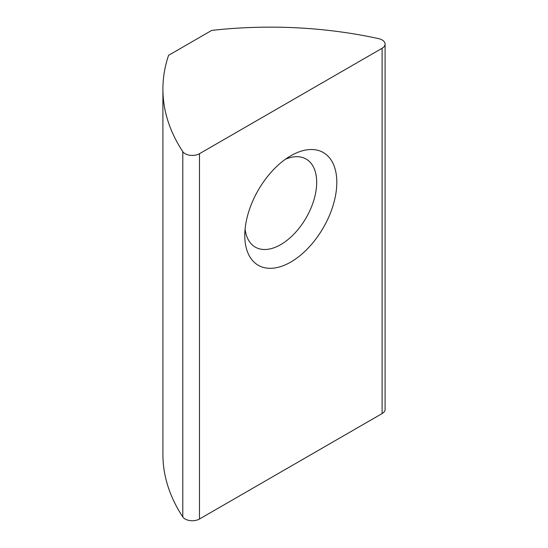 <?xml version="1.0" encoding="UTF-8"?>
<svg xmlns="http://www.w3.org/2000/svg" width="548" height="548" viewBox="0 0 548 548"><rect width="100%" height="100%" fill="white"/><g stroke="black" fill="none" stroke-linecap="round" stroke-linejoin="round"><path stroke-width="0.82" d="M290.796 155.783L290.803 155.776A65.075 37.572 120 0 0 290.796 155.776A65.075 37.572 120 0 0 244.785 235.482A65.075 37.572 120 0 0 290.803 262.047A65.075 37.572 120 0 0 336.815 182.347A65.075 37.572 120 0 0 290.803 155.776M245.093 229.133A50.841 29.352 120 0 0 255.313 247.134A50.841 29.352 120 0 0 280.734 244.614A50.841 29.352 120 0 0 313.949 199.815A50.841 29.352 120 0 0 306.154 159.071A50.841 29.352 120 0 0 285.453 159.221M382.114 39.963A10.165 5.87 0 0 0 378.538 38.62A305.051 176.12 0 0 0 211.706 30.414L168.572 55.321A305.051 176.12 0 0 0 162.907 89.091A305.051 176.12 0 0 0 182.792 151.638A10.165 5.87 0 0 0 199.486 153.7L382.114 48.265A10.165 5.87 0 0 0 385.093 44.114A10.165 5.87 0 0 0 382.114 39.963M162.907 89.091L162.907 454.402A305.051 176.12 0 0 0 182.792 516.942A10.165 5.87 0 0 0 199.486 519.011L382.114 413.569A10.165 5.87 0 0 0 385.093 409.418L385.093 44.114M382.114 48.265L382.114 413.569M199.486 153.7L199.486 519.011M182.792 151.638L182.792 516.942"/></g></svg>

